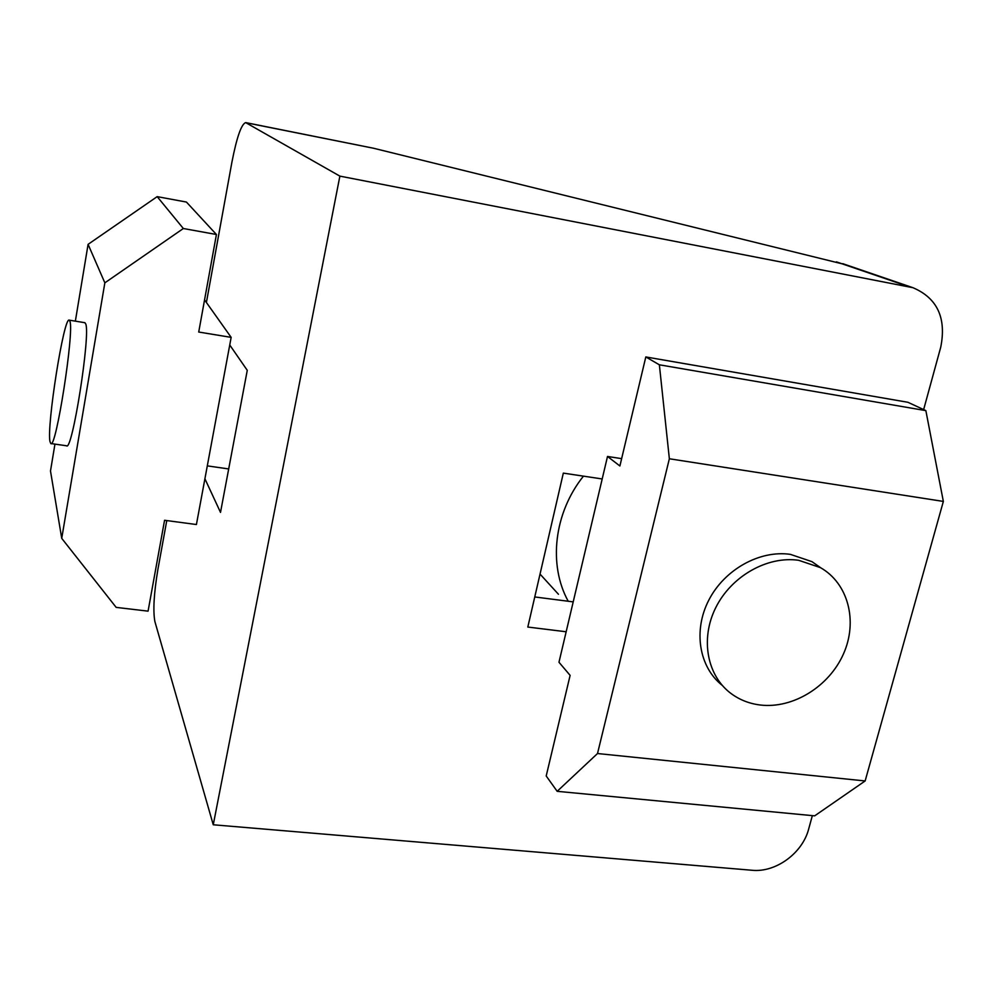 <?xml version="1.0" encoding="UTF-8"?>
<svg xmlns="http://www.w3.org/2000/svg" width="993" height="993" viewBox="0 0 993 993"><rect width="100%" height="100%" fill="white"/><g stroke="black" fill="none" stroke-linecap="round" stroke-linejoin="round"><path stroke-width="1.49" d="M540.031 574.091L558.451 594.261M573.209 601.882L568.219 601.249C548.099 564.794 553.957 512.922 583.45 476.144M820.851 567.872L811.964 561.653L790.416 554.367C759.719 549.874 724.48 569.51 708.828 600.095C693.002 630.605 699.06 667.097 722.184 685.319M798.695 560.3C767.291 555.72 731.208 576.25 715.68 607.778C699.978 639.244 707.202 676.357 731.618 693.946C740.12 700.077 749.765 703.776 760.564 705.042C793.109 708.828 829.18 686.461 843.504 653.853C858.026 621.32 848.307 583.387 820.429 567.624L798.695 560.3M69.895 321.211C74.475 331.178 55.819 450.313 50.804 443.536L49.998 441.637C46.46 426.642 63.949 315.811 69.249 320.156L69.895 321.211M84.753 322.688L85.671 323.78C90.847 333.822 72.117 452.622 66.506 445.77L51.04 443.561M923.639 409.6L940.743 347.165C946.552 317.921 937.293 298.099 912.939 287.697L339.879 176.121L245.668 122.598L373.542 148.242L845.937 264.759M245.668 122.598C241.336 124.162 236.744 137.369 231.903 162.219L206.407 302.48M166.762 520.58L157.924 569.262C153.903 593.33 152.897 610.769 154.896 621.581L213.259 824.773L752.024 870.265C775.756 872.748 802.518 853.198 808.687 828.981L812.348 815.625M339.879 176.121L213.259 824.773M229.743 344.981L247.269 370.327L220.508 512.388L204.906 478.763M231.158 337.372L198.724 332.034L216.424 234.497L183.333 228.514L104.848 282.844L61.727 538.355L116.169 607.381L148.069 611.154L164.565 520.282L196.415 524.527L231.158 337.372L204.558 299.874M216.424 234.497L186.423 202.051L157.179 196.639L88.092 244.34L75.356 321.161M183.333 228.514L157.179 196.639M104.848 282.844L88.092 244.34M54.95 444.119L50.494 470.98L61.727 538.355M568.219 601.249L534.755 596.954M566.159 631.771L527.817 627.055L563.329 473.115L602.205 478.961M607.505 456.457L619.893 465.978L645.81 356.946L659.364 364.803L669.356 458.766L597.513 753.526L557.172 791.322L546.2 775.98L570.119 675.377L558.972 662.244L607.505 456.457L621.63 458.642M645.81 356.946L907.937 402.289L925.861 410.63L943.35 501.428L865.139 780.957L814.67 815.849L557.172 791.322M597.513 753.526L865.139 780.957M669.356 458.766L943.35 501.428M659.364 364.803L925.861 410.63M373.542 148.242L245.966 122.722M908.483 286.567L836.429 261.867M207.301 465.878L228.7 468.944M912.939 287.697L842.759 263.666M229.507 346.272L230.773 346.483M69.249 320.156L84.951 322.713M811.964 561.653L820.429 567.624"/></g></svg>
